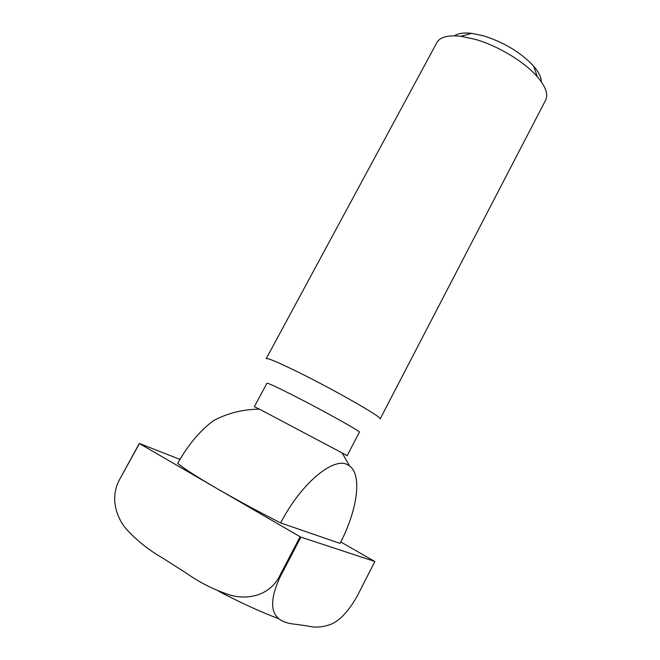 <?xml version="1.0" encoding="UTF-8"?>
<svg xmlns="http://www.w3.org/2000/svg" width="660" height="660" viewBox="0 0 660 660"><rect width="100%" height="100%" fill="white"/><g stroke="black" fill="none" stroke-linecap="round" stroke-linejoin="round"><path stroke-width="0.99" d="M349.635 466.026L342.136 452.933L347.102 455.788L359.403 432.176C361.713 432.028 322.039 409.934 292.157 394.845C276.177 386.776 267.77 382.907 266.945 383.221L254.331 406.667L259.487 409.167C243.235 409.258 227.98 413.036 213.724 420.494C200.054 430.576 188.059 444.873 177.721 463.386C183.925 468.526 196.754 476.759 216.208 488.095L300.102 536.737L278.908 577.376C268.686 595.889 247.764 599.692 231.313 595.419C215.366 590.486 200.244 582.978 185.922 572.88L163.333 558.484C148.69 550.044 136.216 540.086 125.895 528.602C115.805 516.334 110.236 497.343 119.196 480.257L139.425 443.569L216.208 488.095C236.239 499.678 257.714 511.285 280.64 522.926C301.405 482.674 334.323 456.085 348.026 465.003L349.635 466.026C362.381 475.208 357.357 510.312 340.048 543.394L280.64 522.926M342.136 452.933L259.487 409.167M297.545 371.827C277.852 362.191 267.415 357.794 266.227 358.636L436.895 42.545C440.071 36.993 448.058 34.897 460.853 36.275L475.241 39.336C497.912 45.755 524.593 61.908 537.364 76.791C545.696 86.592 548.452 94.372 545.647 100.122L380.143 418.951C383.534 418.06 334.744 390.06 297.545 371.827M541.324 81.79C541.357 77.352 538.791 72.121 533.635 66.107C520.905 52.495 504.182 42.397 483.475 35.805L471.784 33.355C463.906 32.472 458.147 33.289 454.484 35.813M300.894 537.133L374.855 561.487L357.324 595.897C348.711 611.061 339.999 620.482 331.188 624.162C322.954 627.28 315.257 627.916 308.096 626.068L296.571 624.401C283.148 623.114 261.261 618.832 279.708 577.756L300.894 537.133L300.102 536.737M340.766 541.992L374.855 561.487M179.965 459.409L139.301 443.438L119.196 480.257M278.8 618.717C261.253 612.183 241.139 602.992 218.452 591.137M279.708 577.756L278.908 577.376M471.784 33.355L460.853 36.275M533.635 66.107L537.364 76.791"/></g></svg>

